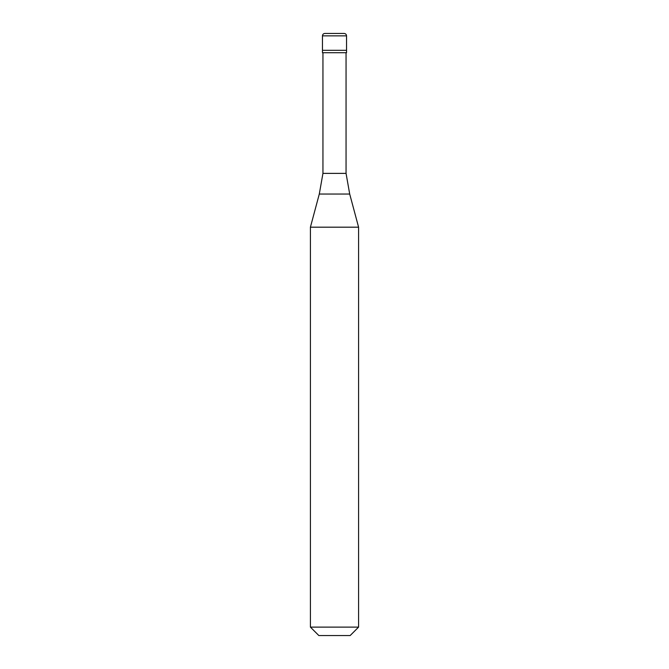 <?xml version="1.0" encoding="UTF-8"?>
<svg xmlns="http://www.w3.org/2000/svg" width="669" height="669" viewBox="0 0 669 669"><rect width="100%" height="100%" fill="white"/><g stroke="black" fill="none" stroke-linecap="round" stroke-linejoin="round"><path stroke-width="1" d="M344.134 33.45L324.866 33.45C323.403 33.592 322.6 34.395 322.458 35.858L346.542 35.858C346.4 34.395 345.597 33.592 344.134 33.45M346.542 35.858L346.542 50.309L322.458 50.309L346.542 50.309L346.542 52.717L322.458 52.717L322.458 35.858M346.057 52.717L346.057 173.38L322.943 173.38L319.297 194.052L349.703 194.052L358.584 227.184L310.416 227.184L310.416 627.121L358.584 627.121L358.584 227.184M358.584 627.121L350.155 635.55L318.845 635.55L310.416 627.121M346.057 173.38L349.703 194.052M322.943 52.717L322.943 173.38M319.297 194.052L310.416 227.184"/></g></svg>
